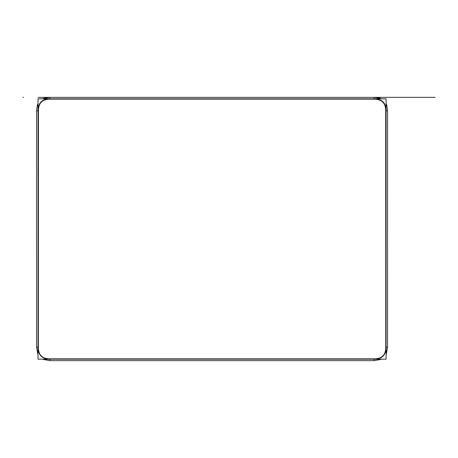 <?xml version="1.0" encoding="UTF-8"?>
<svg xmlns="http://www.w3.org/2000/svg" width="458" height="458" viewBox="0 0 458 458"><rect width="100%" height="100%" fill="white"/><g stroke="black" fill="none" stroke-linecap="round" stroke-linejoin="round"><path stroke-width="0.69" d="M52.166 97.365L69.668 97.365L50.031 97.365L50.031 98.825L374.089 98.825C382.024 98.888 386.025 102.89 386.094 110.819L386.094 347.181C386.025 355.105 382.029 359.101 374.106 359.169L50.019 359.169C42.09 359.101 38.094 355.105 38.031 347.181L38.031 110.819L38.031 347.181L36.56 347.187L38.031 347.181L38.031 110.819C38.094 102.89 42.096 98.888 50.031 98.825L50.031 97.365L50.031 98.825C42.096 98.888 38.094 102.89 38.031 110.819C38.094 102.89 42.096 98.888 50.031 98.825L374.089 98.825L50.031 98.825L50.031 97.365L374.089 97.365L374.089 98.825L374.089 97.365L374.089 98.825L374.089 97.365L50.031 97.365L374.089 97.365L50.031 97.365L374.089 97.365L50.031 97.365L50.031 98.825C42.096 98.888 38.094 102.89 38.031 110.819L36.566 110.819L38.031 110.819L36.566 110.819L38.031 110.819L38.031 347.181C38.094 355.105 42.09 359.101 50.019 359.169L374.106 359.169C382.029 359.101 386.025 355.105 386.094 347.181L386.094 110.819C386.025 102.89 382.024 98.888 374.089 98.825L50.031 98.825L50.031 97.365L374.077 97.365M386.792 105.18L386.094 103.411L386.77 105.111L387.554 110.819L386.094 110.819L387.554 110.819L386.094 110.819L387.554 110.819L387.554 347.181L386.294 354.154M380.879 359.456L374.112 360.635L374.106 359.169L374.106 360.629L374.106 359.169L50.019 359.169L50.008 360.635L43.241 359.456M50.031 98.825C42.096 98.888 38.094 102.89 38.031 110.819C38.094 102.89 42.096 98.888 50.031 98.825L50.031 97.365L374.089 97.365L374.089 98.825L50.031 98.825L374.089 98.825C382.024 98.888 386.025 102.89 386.094 110.819C386.025 102.89 382.024 98.888 374.089 98.825L374.089 97.365L374.089 98.825C382.024 98.888 386.025 102.89 386.094 110.819L387.554 110.819L386.094 110.819L386.094 347.181L387.554 347.181L386.094 347.181C386.025 355.105 382.029 359.101 374.106 359.169L374.106 360.629L381.514 359.169L374.106 360.629L374.106 359.169L374.106 360.629L50.019 360.629L50.019 359.169C42.09 359.101 38.094 355.105 38.031 347.181L36.566 347.181L38.031 347.181L36.566 347.181L37.825 354.154M50.019 97.365L42.611 98.825L44.426 98.115L50.031 97.365L374.089 97.365L381.514 98.825L379.699 98.115L374.089 97.365L354.458 97.365L371.953 97.365M38.031 110.819L36.566 110.819L38.031 110.819L38.031 347.181L36.566 347.181L38.031 347.181L38.031 110.819L36.566 110.819L37.35 105.111L38.031 103.411L37.327 105.18M43.922 98.281L43.304 98.516M45.582 97.806L46.435 97.64M377.69 97.64L378.537 97.806M380.821 98.516L380.197 98.281M387.554 110.819L387.554 347.181L387.554 110.819L386.094 110.819L386.094 347.181C386.025 355.105 382.029 359.101 374.106 359.169L374.106 360.629L50.019 360.629L50.019 359.169L50.019 360.629L50.019 359.169L50.019 360.629L42.611 359.169L50.019 360.629L50.019 359.169L374.106 359.169L50.019 359.169C42.09 359.101 38.094 355.105 38.031 347.181C38.094 355.105 42.09 359.101 50.019 359.169C42.09 359.101 38.094 355.105 38.031 347.181M38.031 98.825L386.094 98.825L386.094 359.169L38.031 359.169L38.031 98.825M38.358 347.37L38.438 110.487C38.512 103.067 42.376 99.289 50.037 99.14L212.06 99.14L50.037 99.14C42.376 99.289 38.512 103.067 38.438 110.487L38.358 347.37C38.432 354.979 42.256 358.803 49.83 358.837L374.295 358.837C381.909 358.763 385.733 354.939 385.762 347.37L385.762 174.395L385.762 347.37C385.733 354.939 381.909 358.763 374.295 358.837L49.83 358.837C42.256 358.803 38.432 354.979 38.358 347.37L38.358 174.395L38.358 347.37C38.432 354.979 42.256 358.803 49.83 358.837L374.295 358.837L49.83 358.837C42.256 358.803 38.432 354.979 38.358 347.37L38.438 110.487C38.512 103.067 42.376 99.289 50.037 99.14L374.083 99.14C381.743 99.289 385.613 103.073 385.682 110.487C385.613 103.073 381.743 99.289 374.083 99.14L50.037 99.14C42.376 99.289 38.512 103.067 38.438 110.487L38.358 347.37C38.432 354.979 42.256 358.803 49.83 358.837L374.295 358.837C381.909 358.763 385.733 354.939 385.762 347.37L385.802 173.433M385.762 347.37C385.733 354.939 381.909 358.763 374.295 358.837C381.909 358.763 385.733 354.939 385.762 347.37L385.682 110.487C385.613 103.073 381.743 99.289 374.083 99.14L212.06 99.14L374.083 99.14C381.743 99.289 385.613 103.073 385.682 110.487L385.762 174.395L385.682 110.487C385.613 103.073 381.743 99.289 374.083 99.14L50.037 99.14C42.376 99.289 38.512 103.067 38.438 110.487L38.317 173.433M38.403 165.057L38.369 110.487M385.722 165.057L385.75 110.487M212.644 97.365L212.06 97.365C224.517 97.365 224.517 97.365 212.06 97.365C199.608 97.365 199.608 97.365 212.06 97.365C224.517 97.365 224.517 97.365 212.06 97.365C199.608 97.365 199.608 97.365 212.06 97.365C224.517 97.365 224.517 97.365 212.06 97.365C199.608 97.365 199.608 97.365 212.06 97.365C224.517 97.365 224.517 97.365 212.06 97.365C199.608 97.365 199.608 97.365 212.06 97.365C225.273 97.365 225.273 97.365 212.06 97.365C198.852 97.365 198.852 97.365 212.06 97.365C225.273 97.365 225.273 97.365 212.06 97.365C198.852 97.365 198.852 97.365 212.06 97.365C225.273 97.365 225.273 97.365 212.06 97.365C198.852 97.365 198.852 97.365 212.06 97.365C225.273 97.365 225.273 97.365 212.06 97.365C198.852 97.365 198.852 97.365 212.06 97.365L213.233 97.365L212.06 97.365C195.451 97.365 195.451 97.365 212.06 97.365C228.668 97.365 228.668 97.365 212.06 97.365C195.451 97.365 195.451 97.365 212.06 97.365C228.668 97.365 228.668 97.365 212.06 97.365L248.66 97.365L212.06 97.365C231.53 97.365 231.53 97.365 212.06 97.365C192.595 97.365 192.595 97.365 212.06 97.365C231.53 97.365 231.53 97.365 212.06 97.365C192.595 97.365 192.595 97.365 212.06 97.365C195.451 97.365 195.451 97.365 212.06 97.365C228.668 97.365 228.668 97.365 212.06 97.365C195.451 97.365 195.451 97.365 212.06 97.365C228.668 97.365 228.668 97.365 212.06 97.365L212.644 97.365M242.185 97.365L181.941 97.365L242.185 97.365M45.783 97.365L55.149 97.365L45.783 97.365M52.223 97.365L48.708 97.365L52.223 97.365M368.976 97.365L378.337 97.365L368.976 97.365M375.411 97.365L378.337 97.365L375.411 97.365M96.02 97.365L330.241 97.365L96.02 97.365M181.465 97.365L242.66 97.365L181.465 97.365M387.554 347.181L386.094 354.589L387.554 347.181L386.094 347.181L386.094 110.819L386.094 347.181C386.025 355.105 382.029 359.101 374.106 359.169C382.029 359.101 386.025 355.105 386.094 347.181M374.106 359.169L50.019 359.169M374.089 98.825C382.024 98.888 386.025 102.89 386.094 110.819M186.755 97.365L435.1 97.365L186.755 97.365M374.295 358.837L49.83 358.837M137.818 97.365L298.547 97.365L137.818 97.365M50.037 99.14L374.083 99.14M235.761 97.365L188.364 97.365L235.761 97.365M374.295 97.365L49.83 97.365L374.295 97.365M194.106 97.365L230.019 97.365L194.106 97.365M204.131 97.365C216.016 97.365 216.016 97.365 204.131 97.365C192.24 97.365 192.24 97.365 204.131 97.365C216.016 97.365 216.016 97.365 204.131 97.365C192.24 97.365 192.24 97.365 204.131 97.365M213.279 97.365C226.492 97.365 226.492 97.365 213.279 97.365C200.066 97.365 200.066 97.365 213.279 97.365C226.492 97.365 226.492 97.365 213.279 97.365C200.066 97.365 200.066 97.365 213.279 97.365M215.46 97.365L208.436 97.365L215.46 97.365M288.614 97.365L135.505 97.365L288.614 97.365M241.904 97.365C254.362 97.365 254.362 97.365 241.904 97.365C229.447 97.365 229.447 97.365 241.904 97.365C254.362 97.365 254.362 97.365 241.904 97.365C229.447 97.365 229.447 97.365 241.904 97.365M182.221 97.365C194.673 97.365 194.673 97.365 182.221 97.365C169.763 97.365 169.763 97.365 182.221 97.365C194.673 97.365 194.673 97.365 182.221 97.365C169.763 97.365 169.763 97.365 182.221 97.365M271.749 97.365C284.956 97.365 284.956 97.365 271.749 97.365C258.535 97.365 258.535 97.365 271.749 97.365C284.956 97.365 284.956 97.365 271.749 97.365C258.535 97.365 258.535 97.365 271.749 97.365M152.377 97.365C165.584 97.365 165.584 97.365 152.377 97.365C139.163 97.365 139.163 97.365 152.377 97.365C165.584 97.365 165.584 97.365 152.377 97.365C139.163 97.365 139.163 97.365 152.377 97.365M201.823 97.365L222.302 97.365L201.823 97.365M234.09 97.365L190.03 97.365L234.09 97.365M236.803 97.365L187.322 97.365L236.803 97.365M211.121 97.365L212.999 97.365L211.121 97.365M193.849 97.365L230.277 97.365L193.849 97.365M194.896 97.365L229.223 97.365L194.896 97.365M196.121 97.365L228.828 97.365L196.121 97.365M231.198 97.365L188.249 97.365L231.198 97.365M351.149 97.365L72.977 97.365L351.149 97.365M235.876 97.365L188.249 97.365L235.876 97.365M130.043 97.365L294.076 97.365L130.043 97.365M216.771 97.365L207.05 97.365L216.771 97.365M238.675 97.365L192.818 97.365L238.675 97.365M229.887 97.365L196.053 97.365L229.887 97.365M232.624 97.365L173.828 97.365L232.624 97.365M227.574 97.365L196.551 97.365L227.574 97.365M239.494 97.365L184.626 97.365L239.494 97.365M196.488 97.365L183.566 97.365L196.488 97.365M185.129 97.365L234.605 97.365L185.129 97.365M240.439 97.365L187.488 97.365L240.439 97.365M182.267 97.365L241.858 97.365L182.267 97.365M212.443 97.365L211.676 97.365L212.443 97.365M213.399 97.365L210.686 97.365L213.399 97.365M245.465 97.365L178.643 97.365L245.465 97.365M208.613 97.365L217.075 97.365L208.613 97.365M195.097 97.365L229.029 97.365L195.097 97.365M224.935 97.365L199.19 97.365L224.935 97.365M386.105 97.365L373.493 97.365L386.105 97.365M50.632 97.365L38.02 97.365L50.632 97.365M197.032 97.365L230.363 97.365L197.032 97.365M228.651 97.365L194.02 97.365L228.651 97.365M205.184 97.365L218.935 97.365L205.184 97.365M213.136 97.365L171.779 97.365L213.136 97.365M198.411 97.365L180.652 97.365L198.411 97.365M194.65 97.365L200.673 97.365L194.65 97.365M223.452 97.365L229.475 97.365L223.452 97.365M22.9 97.365L23.547 97.365L22.9 97.365M401.134 97.365L400.573 97.365L401.134 97.365M222.811 97.365L201.314 97.365L222.811 97.365M132.877 97.365L136.581 97.365L132.877 97.365M254.19 97.365L169.929 97.365L254.19 97.365M274.674 97.365L149.451 97.365L274.674 97.365M50.031 97.365L44.426 98.115L42.617 98.825M38.031 103.411L37.35 105.111L36.566 110.819L36.566 347.181L38.031 354.589L36.566 347.181L36.566 110.819M374.089 97.365L376.281 97.462M374.106 360.629L50.019 360.629"/></g></svg>
